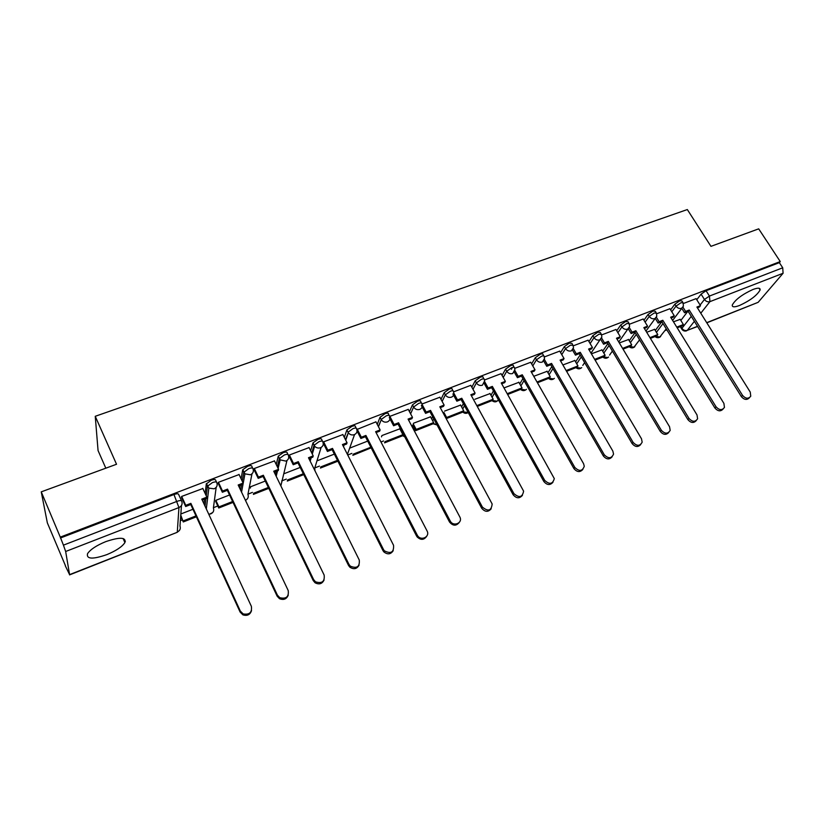 <?xml version="1.0" encoding="UTF-8"?>
<svg xmlns="http://www.w3.org/2000/svg" width="825" height="825" viewBox="0 0 825 825"><rect width="100%" height="100%" fill="white"/><g stroke="black" fill="none" stroke-linecap="round" stroke-linejoin="round"><path stroke-width="1.24" d="M216.532 482.099L215.696 480.336C215.572 479.294 214.088 479.273 211.241 480.253L206.291 483.945L207.395 486.317L212.345 482.625C215.191 481.645 216.676 481.666 216.81 482.697C217.748 485.409 216.851 487.451 214.118 488.812L208.849 488.101L207.395 486.317L206.26 495.887M252.656 468.115L251.862 466.455C251.811 465.403 250.408 465.352 247.634 466.311L242.777 469.683L243.787 472.323L248.758 468.641C251.522 467.692 252.935 467.734 252.986 468.786C253.935 471.457 253.089 473.468 250.418 474.798L244.943 473.839L243.787 472.323L242.189 481.099M287.956 454.462L287.193 452.904C287.213 451.842 285.883 451.77 283.181 452.688L278.293 456.112L279.335 458.648L284.316 454.998C287.007 454.07 288.348 454.132 288.317 455.204C289.286 457.834 288.472 459.803 285.883 461.103L280.191 459.865L279.335 458.648L277.355 466.837M322.441 441.127L321.709 439.663C321.802 438.58 320.543 438.488 317.914 439.385L312.995 442.86L314.057 445.304L319.048 441.653C321.678 440.756 322.946 440.839 322.843 441.922C323.823 444.52 323.049 446.449 320.523 447.728C318.244 448.439 316.284 447.934 314.645 446.191L314.057 445.304L311.778 453.018M356.142 428.093L355.441 426.731C355.606 425.628 354.41 425.514 351.852 426.391L346.902 429.918L347.995 432.248L352.997 428.629C355.554 427.742 356.751 427.855 356.575 428.948C357.586 431.506 356.843 433.403 354.368 434.651C351.945 435.383 349.934 434.765 348.325 432.785L345.438 439.601M389.08 415.357L388.41 414.078C388.647 412.964 387.523 412.83 385.028 413.686L380.026 417.295L381.171 419.492L386.172 415.882C388.678 415.027 389.802 415.161 389.565 416.264C390.576 418.78 389.874 420.657 387.461 421.874C384.893 422.606 382.821 421.874 381.274 419.667L378.376 426.556M421.358 402.92L420.678 401.651C420.925 400.568 419.843 400.445 417.46 401.259L412.459 404.858L413.614 407.024L418.615 403.425C421.008 402.61 422.08 402.734 421.833 403.817L421.957 404.168C422.771 406.539 422.06 408.282 419.822 409.386C417.202 410.108 415.14 409.313 413.614 407.024L410.603 413.841M452.946 390.761L452.255 389.493C452.471 388.451 451.45 388.327 449.182 389.111L444.18 392.69L445.335 394.824L450.347 391.246C452.616 390.462 453.637 390.586 453.41 391.617L453.657 392.411C454.235 394.608 453.502 396.186 451.461 397.165C448.903 397.867 446.861 397.083 445.335 394.824L442.138 401.435M483.852 378.871L483.141 377.582C483.347 376.602 482.367 376.478 480.212 377.221L475.2 380.789L476.365 382.893L481.377 379.335C483.543 378.582 484.512 378.696 484.306 379.686L484.636 380.903L482.419 385.213C479.913 385.894 477.892 385.12 476.365 382.893L473.003 389.317M514.099 367.228L513.367 365.939C513.552 365.001 512.624 364.877 510.572 365.599L505.56 369.136L506.736 371.219L511.748 367.672C513.8 366.96 514.728 367.073 514.532 368.012L514.913 369.631L512.717 373.508C510.252 374.179 508.262 373.416 506.736 371.219L503.219 377.489M543.696 355.843L542.953 354.533C543.128 353.636 542.242 353.533 540.282 354.214L535.281 357.741L536.456 359.782L541.468 356.266C543.417 355.585 544.304 355.688 544.129 356.575L544.521 358.566L542.355 362.062C539.942 362.722 537.982 361.958 536.456 359.782L532.785 365.929M572.684 344.685L571.911 343.375L569.374 343.076L564.362 346.582L565.548 348.604L570.549 345.097L573.097 345.397L573.488 347.717L571.374 350.852C569.013 351.491 567.074 350.749 565.548 348.604L561.753 354.626M601.064 333.764L600.28 332.454L597.847 332.166L592.845 335.651L594.031 337.652L599.033 334.156L601.466 334.434L601.837 337.064L599.796 339.879C597.475 340.508 595.557 339.766 594.031 337.652L590.112 343.571M628.867 323.07L628.062 321.75L625.742 321.482L620.74 324.957L621.926 326.917L626.928 323.452L629.248 323.709L629.578 326.597L627.619 329.134C625.35 329.742 623.452 329.01 621.926 326.917L617.904 332.743M656.102 312.603L655.287 311.262L653.06 311.015L648.068 314.469L649.254 316.408L654.256 312.964L656.473 313.201L656.762 316.326L654.885 318.605C652.658 319.203 650.781 318.471 649.254 316.408L645.119 322.152M682.791 302.332L681.955 300.991L679.831 300.764L674.84 304.198L676.036 306.116L681.027 302.682L683.141 302.899L683.378 306.23L681.594 308.292C679.408 308.88 677.552 308.148 676.036 306.116L671.798 311.778M739.582 305.456C750.214 300.548 757.061 295.391 760.103 289.967C760.433 287.77 758.041 287.616 752.926 289.493C742.211 294.422 735.333 299.588 732.291 304.992C731.961 307.24 734.384 307.395 739.582 305.456M106.848 554.627C116.139 550.77 122.152 546.758 124.905 542.582C126.266 537.188 119.893 536.869 105.786 541.623C96.432 545.469 90.348 549.491 87.532 553.678C86.264 559.185 92.699 559.505 106.848 554.627M41.25 491.855L116.531 464.258L95.246 416.295L687.328 209.55L710.954 246.345L758.691 228.845L780.254 261.566L60.277 537.127L41.25 491.855L47.345 522.864L65.464 565.723M180.366 520.658L182.346 519.884M213.428 507.695L217.8 505.972M247.964 494.144L252.45 492.391M281.738 480.903L286.327 479.098M314.768 467.94L319.461 466.104M347.738 455.018L351.873 453.389M380.964 441.983L383.594 440.952M413.438 429.248L414.635 428.783M638.839 340.849L639.932 340.416M664.888 330.629L666.847 329.866M105.817 468.188L98.062 450.563L95.246 416.295M65.299 565.785L69.578 574.623L65.66 551.492L63.432 545.15L177.066 501.332C179.984 500.321 181.552 500.311 181.758 501.311C182.686 504.075 181.748 506.158 178.943 507.561L65.66 551.492M60.277 537.127L63.432 545.15M680.831 320.44L687.658 311.582M696.764 299.743L701.085 294.133L704.447 299.475L709.438 296.062L782.729 267.795L783.08 273.271L758.134 302.332L706.819 322.833M782.729 267.795L779.336 262.649L780.254 261.566M654.607 329.361L646.676 332.258M669.91 308.725L656.7 313.748M628.526 339.539L619.317 342.932M643.201 318.997L629.454 324.225M601.93 349.913L591.401 353.822M615.945 329.484L601.652 334.919M574.808 360.504L562.887 364.949M588.122 340.189L573.272 345.83M547.13 371.312L533.765 376.303M559.711 351.12L544.283 356.978M518.873 382.336L504.611 387.678M530.702 362.278L514.676 368.373M490.04 393.597L474.901 399.269M501.074 373.684L484.419 380.005M460.597 405.085L444.562 411.108M470.807 385.327L453.513 391.885M430.537 416.821L413.562 423.204M439.869 397.238L421.915 404.044M399.836 428.814L381.944 435.538L381.48 436.879M408.251 409.406L389.751 416.408M375.932 421.843L356.823 429.516M342.88 434.569L323.513 441.88L323.194 442.912M309.066 447.593L289.255 455.06L289.121 456.4M274.478 460.917L254.193 468.548L254.131 469.868M265.289 481.047L250.542 486.791L250.388 488.07M239.075 474.55L218.305 482.347L218.326 483.656M229.546 494.99L215.82 500.342L215.758 501.6M202.847 488.524L181.562 496.475L181.665 497.774M203.981 503.879L204.517 499.187M205.178 493.556L206.291 483.945M239.487 487.75L239.9 485.451M241.096 478.789L242.674 469.982M276.251 464.558L278.211 456.349M310.654 450.78L312.933 443.035M344.314 437.394L346.861 430.021M377.252 424.38L380.026 417.295M401.002 431.042L401.321 430.299M409.468 411.685L412.459 404.858M431.619 418.853L432.64 416.738M440.993 399.31L444.18 392.69M461.608 406.942L463.341 403.621M471.848 387.234L475.2 380.789M490.988 395.299L493.422 390.926M502.054 375.437L505.56 369.136M519.771 383.914L522.916 378.603M531.63 363.897L535.281 357.741M547.965 372.776L551.822 366.62M560.587 352.626L564.362 346.582M575.602 361.876L580.15 354.956M588.947 341.591L592.845 335.651M602.693 351.192L607.922 343.592M616.729 330.794L620.74 324.957M629.248 340.735L635.147 332.506M643.943 320.224L648.068 314.469M655.298 330.485L661.836 321.688M670.622 309.88L674.84 304.198M680.171 319.378L673.478 321.802M696.083 298.65L683.389 303.487M60.431 538.013L173.962 494.526C176.88 493.515 178.458 493.525 178.664 494.536L181.531 500.806M124.523 541.736L125.359 541.406M779.336 262.649L706.066 290.72L701.085 294.133M367.692 441.097L350.171 447.934M334.331 454.111L317.697 460.597M300.207 467.424L284.491 473.55M192.947 509.262L180.85 513.985M749.42 397.712C746.976 400.28 744.284 399.919 741.366 396.629L742.541 395.402C745.656 398.815 748.388 399.083 750.75 396.217L750.255 392.092L696.908 307.034L700.487 305.652L699.425 307.013L697.383 307.797M682.976 307.199L685.606 311.417L684.564 312.778L688.174 311.376L689.215 310.025L742.541 395.402M685.606 311.417L689.215 310.025M696.063 298.609L700.487 305.652M667.858 331.526L666.229 328.866L659.835 337.012L655.741 336.291M677.212 327.845L682.368 325.823L683.368 324.534L676.768 327.133M680.078 319.223L683.368 324.534M688.174 311.376L741.366 396.629M684.564 312.778L681.79 308.323M723.082 409.056C720.576 411.696 717.843 411.345 714.904 408.004L716.038 406.787C719.287 410.314 722.092 410.52 724.443 407.406L723.907 403.404L670.643 317.223L674.293 315.81L673.272 317.161L671.127 317.996M656.422 317.305L659.123 321.698L658.123 323.049L661.794 321.616L662.805 320.265L716.038 406.787M659.123 321.698L662.805 320.265M669.879 308.674L674.293 315.81M650.399 338.384L656.834 335.858L657.793 334.579L649.956 337.652M654.503 329.206L657.793 334.579M661.794 321.616L714.904 408.004M658.123 323.049L655.287 318.429M696.207 420.637C693.629 423.359 690.855 423.008 687.885 419.616L688.978 418.409C692.381 422.06 695.258 422.183 697.599 418.78L697.012 414.954L643.851 327.618L647.573 326.174L646.594 327.525L644.325 328.402M629.31 327.597L632.084 332.186L631.135 333.527L634.879 332.073L635.848 330.722L688.978 418.409M632.084 332.186L635.848 330.722M643.17 318.955L647.573 326.174M623.04 349.14L630.785 346.088L631.713 344.819L622.597 348.397M628.433 339.374L631.713 344.819M634.879 332.073L687.885 419.616M631.135 333.527L628.279 328.804M668.755 432.455C666.115 435.26 663.3 434.93 660.299 431.465L661.341 430.279C664.94 434.063 667.889 434.094 670.178 430.361L669.549 426.752L616.502 338.229L620.307 336.755L619.369 338.095L616.976 339.023M601.631 338.075L604.498 342.891L603.58 344.221L607.417 342.736L608.334 341.395L661.341 430.279M604.498 342.891L608.334 341.395M615.914 329.433L620.307 336.755M595.103 360.113L604.23 356.534L605.107 355.266L594.67 359.37M601.837 349.748L605.107 355.266M607.417 342.736L660.299 431.465M603.58 344.221L600.693 339.364M640.726 444.52C638.024 447.408 635.157 447.098 632.115 443.582L633.115 442.396C636.941 446.335 639.963 446.243 642.17 442.138L641.499 438.797L588.586 349.058L592.474 347.552L591.577 348.882L589.06 349.862M573.354 348.748L576.324 353.812L575.458 355.142L579.377 353.626L580.243 352.296L633.115 442.396M576.324 353.812L580.243 352.296M588.091 340.137L592.474 347.552M566.579 371.322L577.129 367.177L577.964 365.918L566.146 370.569M574.705 360.339L577.964 365.918M579.377 353.626L632.115 443.582M575.458 355.142L572.529 350.13M612.109 456.833C609.335 459.834 606.416 459.535 603.333 455.947L604.282 454.781C608.376 458.875 611.469 458.648 613.553 454.101L612.851 451.1L560.082 360.113L564.053 358.576L563.207 359.906L560.557 360.938M544.469 359.607L547.563 364.97L546.748 366.29L550.739 364.743L551.564 363.423L604.282 454.781M547.563 364.97L551.564 363.423M559.68 351.058L564.053 358.576M537.446 382.769L549.481 378.046L550.275 376.798L537.013 382.006M547.027 371.137L550.275 376.798M550.739 364.743L603.333 455.947M546.748 366.29L543.757 361.092M582.863 469.415C580.027 472.519 577.046 472.251 573.911 468.59L574.819 467.435C579.232 471.694 582.388 471.302 584.275 466.259L583.574 463.681L530.97 371.415L535.023 369.837L534.229 371.157L531.444 372.24M514.944 370.652L518.183 376.375L517.419 377.685L521.503 376.097L522.277 374.787L574.819 467.435M518.183 376.375L522.277 374.787M530.671 362.216L535.023 369.837M507.695 394.463L521.266 389.132L522.019 387.894L507.251 393.69M510.943 368.29L511.5 369.28M518.77 382.15L522.019 387.894M521.503 376.097L573.911 468.59M517.419 377.685L513.882 371.425M512.088 368.239L511.758 367.672M552.977 482.243C550.079 485.492 547.037 485.244 543.85 481.511L544.696 480.377C549.491 484.791 552.698 484.203 554.307 478.613L501.239 382.944L505.374 381.346L504.632 382.645L501.703 383.78M484.76 381.862L488.173 388.018L487.462 389.317L491.628 387.698L492.35 386.399L544.696 480.377M488.173 388.018L492.35 386.399M501.033 373.612L505.374 381.346M477.283 406.416L492.473 400.445L493.164 399.218L476.85 405.622M489.937 393.401L493.164 399.218M491.628 387.698L543.85 481.511M487.462 389.317L483.728 382.594M522.431 495.361C519.472 498.754 516.368 498.537 513.109 494.722L513.903 493.597C519.142 498.166 522.38 497.362 523.617 491.174L470.858 394.732L475.087 393.092L474.396 394.391L471.323 395.588M453.843 393.205L457.504 399.908L456.854 401.208L461.113 399.548L461.773 398.258L513.903 493.597M457.504 399.908L461.773 398.258M470.766 385.254L475.087 393.092M446.201 418.636L463.062 412.005L463.712 410.788L446.624 417.491L446.129 418.481M443.902 412.448L446.624 417.491M460.494 404.889L463.712 410.788M461.113 399.548L513.109 494.722M456.854 401.208L452.894 393.948M491.215 508.747C488.194 512.315 485.017 512.139 481.687 508.231L482.419 507.117C488.153 511.82 491.401 510.768 492.154 503.982L439.808 406.777L444.128 405.106L443.499 406.385L440.272 407.643M422.049 404.394L426.164 412.077L425.566 413.356L429.918 411.665L430.526 410.386L482.419 507.117M426.164 412.077L430.526 410.386M439.828 397.155L444.128 405.106M415.625 430.65L433.043 423.802L433.63 422.596L416.182 429.443L415.625 430.65L412.696 425.112M413.243 423.906L416.182 429.443M430.423 416.615L433.63 422.596M429.918 411.665L481.687 508.231M425.566 413.356L421.358 405.488M459.288 522.411C456.215 526.175 452.956 526.051 449.532 522.039L450.202 520.957C453.152 527.113 463.062 523.091 459.886 517.058L408.066 419.09L412.49 417.378L411.912 418.657L408.53 419.966M389.854 416.377L394.113 424.504L393.587 425.772L398.032 424.04L398.578 422.771L450.202 520.957M394.113 424.504L398.578 422.771M408.21 409.313L412.49 417.378M384.574 442.85L402.373 435.858L402.899 434.662L385.079 441.653L384.574 442.85M399.723 428.598L402.899 434.662M398.032 424.04L449.532 522.039M393.587 425.772L389.276 417.563M426.638 536.363C423.875 540.158 420.668 540.303 417.017 536.807L417.244 535.105L417.625 535.734C421.183 541.365 430.341 536.632 427.041 530.898L375.623 431.681L380.129 429.928L379.624 431.186L376.076 432.568M357.112 428.969L361.35 437.219L360.886 438.467L365.434 436.703L365.908 435.445L417.244 535.105M361.35 437.219L365.908 435.445M375.88 421.75L380.129 429.928M370.858 447.243L353.296 454.142L352.853 455.317L371.168 447.841M365.434 436.703L416.646 536.178M360.886 438.467L357.05 431.011M393.247 550.615C390.772 554.431 387.626 554.843 383.821 551.863L382.986 550.636L383.522 549.594L384.357 550.822C390.957 554.153 394.02 552.307 393.546 545.284L342.427 444.562L347.047 442.767L346.613 444.015L342.891 445.459M323.627 441.839L327.834 450.223L327.432 451.461L332.093 449.646L332.496 448.408L383.522 549.594M327.834 450.223L332.496 448.408M342.818 434.455L347.047 442.767M337.477 460.35L320.812 466.888L320.44 468.053L337.899 461.185M332.093 449.646L382.986 550.636M327.432 451.461L323.235 443.097M359.061 565.156C356.874 569.013 353.801 569.683 349.862 567.188L348.532 565.445L348.996 564.424L350.326 566.167C356.905 568.817 359.886 566.765 359.257 560.01L308.478 457.731L313.201 455.895L312.83 457.122L308.932 458.638M289.369 455.018L293.545 463.526L293.215 464.743L297.98 462.897L298.32 461.67L348.996 564.424M293.545 463.526L298.32 461.67M309.004 447.47L313.201 455.895M303.332 473.756L287.595 479.933L287.296 481.078L303.755 474.612M297.98 462.897L348.532 565.445M293.215 464.743L288.977 456.122M324.081 579.996C322.152 583.914 319.151 584.842 315.088 582.79L313.252 580.604L313.644 579.604L315.48 581.79C321.998 583.832 324.885 581.594 324.153 575.087L273.735 471.209L278.572 469.332L278.272 470.549L274.189 472.137M254.306 468.497L258.452 477.139L258.204 478.345L263.072 476.448L263.34 475.241L313.644 579.604M258.452 477.139L263.34 475.241M274.405 460.773L278.572 469.332M268.383 487.472L253.646 493.267L253.409 494.392L268.806 488.348M263.072 476.448L313.252 580.604M258.204 478.345L253.987 469.569M288.255 595.134C286.574 599.156 283.645 600.332 279.458 598.672L277.118 596.135L277.427 595.155L279.768 597.692C286.192 599.208 289.008 596.815 288.203 590.525L238.178 484.997L243.127 483.079L242.911 484.275L238.631 485.946M218.429 482.305L222.533 491.071L222.358 492.257L227.349 490.318L227.535 489.132L277.427 595.155M222.533 491.071L227.535 489.132M239.002 474.385L243.127 483.079M215.851 500.332L218.914 506.901L218.749 508.014L233.032 502.404M218.749 508.014L215.676 501.425M218.914 506.901L232.619 501.517M227.349 490.318L277.118 596.135M222.358 492.257L218.171 483.326M251.542 610.583C250.14 614.749 247.263 616.172 242.911 614.862L240.106 612.047L240.333 611.088L243.148 613.913C249.48 614.976 252.213 612.449 251.367 606.344L201.774 499.125L206.848 497.155L206.704 498.341L202.218 500.084M181.686 496.433L185.759 505.333L185.666 506.509L190.771 504.529L190.874 503.353L240.333 611.088M185.759 505.333L190.874 503.353M202.754 488.328L206.848 497.155M180.768 515.109L183.294 521.947L196.402 516.801M183.294 521.947L180.685 516.223M183.377 520.853L195.989 515.903M190.771 504.529L240.106 612.047M185.666 506.509L181.5 497.403M181.459 505.529L179.974 526.01C180.861 528.67 179.963 530.671 177.292 532.032L178.943 507.561L173.962 494.526M69.578 574.623L177.158 532.331L179.293 530.609M680.8 326.442L681.955 328.298L691.278 316.357M697.63 308.199L698.197 307.488M700.105 305.044L704.447 299.475C705.963 301.486 707.798 302.208 709.943 301.63L700.786 313.222M694.382 321.327L687.246 330.371L697.496 326.318M706.705 322.668L758.134 302.332M783.08 273.271L709.943 301.63L709.438 296.062L706.066 290.72M205.043 506.179L205.93 498.64M216.181 487.358L213.386 507.973C214.283 510.572 213.428 512.542 210.818 513.862L208.766 514.222M240.56 490.019L241.508 484.822M251.986 473.839L247.912 494.433C248.82 496.99 247.995 498.929 245.458 500.218L245.407 500.239M275.447 474.736L276.272 471.323M286.956 460.525L280.861 485.884M309.664 460.123L310.262 458.123M321.131 447.439L314.686 468.229L315.026 470.91M343.19 446.067L343.489 445.222M354.544 434.589L347.407 454.379M402.095 433.125L402.425 432.393M432.723 420.915L433.744 418.801M462.722 408.973L464.454 405.663M492.102 397.31L494.546 392.948M520.884 385.894L524.05 380.593M549.089 374.736L552.956 368.589M576.727 363.804L581.295 356.905M603.828 353.1L609.067 345.51M630.382 342.612L636.302 334.403M656.432 332.341L662.991 323.565M629.857 346.459L634.012 347.191L639.581 339.828M603.457 356.833L607.664 357.565M576.531 367.414L580.8 368.146M549.058 378.211L553.389 378.943M521.029 389.225L525.422 389.957M492.422 400.465L496.877 401.198L498.465 399.97M463.134 411.881L468.167 412.469M433.187 423.493L436.889 424.658M402.6 435.332L404.559 436.456M681.924 329.34L681.955 328.298C683.399 330.248 685.163 330.938 687.246 330.371L697.599 326.483M758.99 288.245L760.103 289.967M123.121 538.519L124.905 542.582M655.029 336.569C656.927 338.095 658.793 338.095 660.639 336.548M681.935 308.137L672.623 320.43M380.036 417.264L381.274 419.667L378.469 426.731M346.902 429.918L348.325 432.785L345.737 440.199M312.995 442.86L314.645 446.191L312.293 454.07M278.293 456.112L280.191 459.865L278.118 468.394M242.777 469.683L244.943 473.839L241.56 492.123M206.405 483.563L208.849 488.101L206.312 508.932M629.186 346.717C631.104 348.274 632.992 348.263 634.837 346.696M655.184 318.471L645.965 331.093M602.838 357.07C604.787 358.648 606.684 358.638 608.541 357.05M627.877 329.031L618.76 342.004M612.387 351.079L609.572 355.09M575.963 367.641C577.933 369.239 579.851 369.218 581.718 367.599M599.992 339.797L591.009 353.162M584.647 362.618L582.78 365.392M548.553 378.407C550.543 380.036 552.472 380.016 554.359 378.366M520.565 389.41C522.586 391.05 524.545 391.029 526.443 389.338M492.009 400.63C494.433 402.476 496.567 402.229 498.424 399.898M462.856 412.088C464.578 413.573 466.362 413.738 468.229 412.572M433.063 423.751L437.044 424.957M402.507 435.538L404.797 436.91M343.489 446.645L344.066 444.995M310.179 461.165L311.19 457.762M276.2 476.272L277.52 470.838M245.499 500.445L247.211 499.022M208.89 514.501L212.695 512.552M680.264 326.648L681.636 328.866C682.832 330.804 684.502 331.444 686.658 330.815M69.568 574.891L177.158 532.331M417.017 536.807L417.625 535.734M383.821 551.863L384.357 550.822M349.862 567.188L350.326 566.167M315.088 582.79L315.48 581.79M279.458 598.672L279.768 597.692M242.911 614.862L243.148 613.913"/></g></svg>
